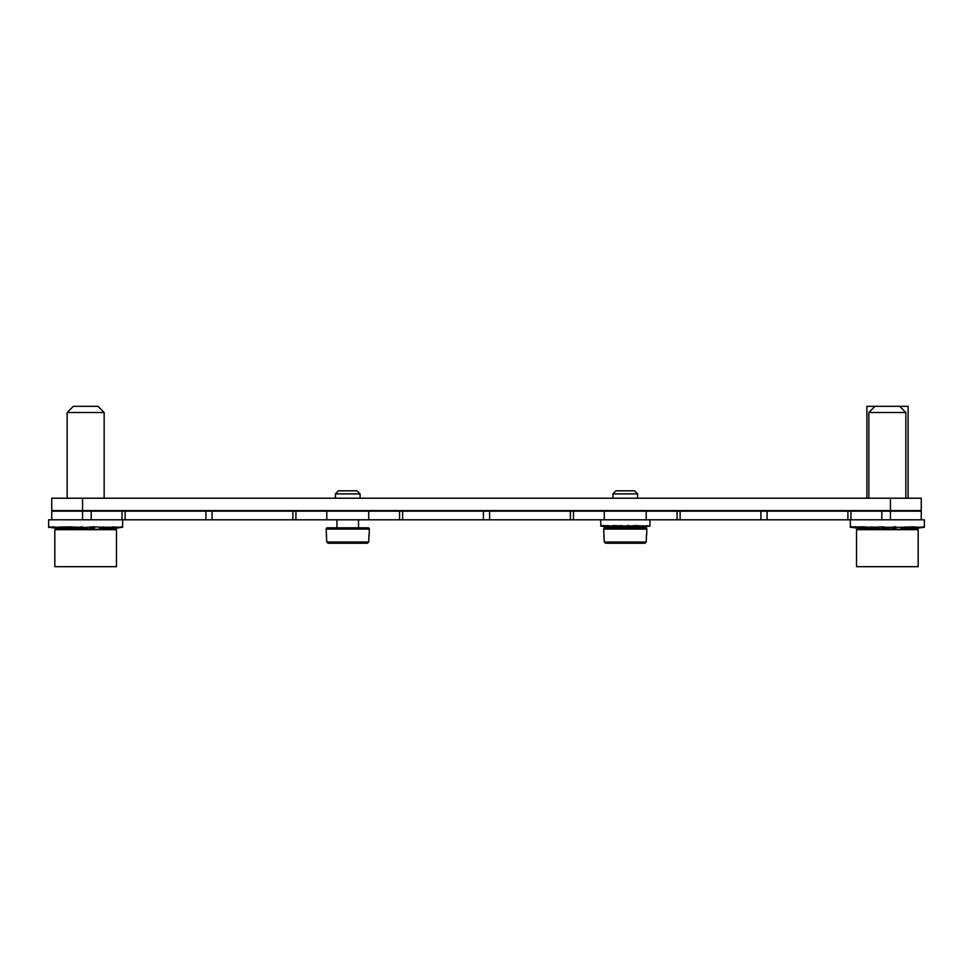 <?xml version="1.0" encoding="UTF-8"?>
<svg xmlns="http://www.w3.org/2000/svg" width="973" height="973" viewBox="0 0 973 973"><rect width="100%" height="100%" fill="white"/><g stroke="black" fill="none" stroke-linecap="round" stroke-linejoin="round"><path stroke-width="1.46" d="M904.476 527.171L914.158 526.855M851.229 526.782L855.741 527.013M855.474 526.782L861.324 527.281M874.253 528.85L863.598 527.244M861.847 526.855L863.708 527.281L861.737 526.94M862.942 526.843L873.608 527.524L871.37 526.855M896.474 527.281L895.355 528.157L896.437 529.3L900.207 529.312L904.318 527.281L884.956 527.281C883.606 527.573 884.773 528.071 888.458 528.789L882.523 529.3L873.657 527.281L882.462 526.855L887.899 528.424M886.817 529.3L885.953 528.971C882.012 528.047 880.614 527.488 881.757 527.281L882.389 526.916M883.812 526.782L882.462 526.855L883.812 526.782M895.355 528.157L894.698 527.78L895.367 526.782L894.041 526.855C892.667 527.196 892.873 527.719 894.674 528.424L895.89 528.424L893.834 529.3L894.674 528.424M904.318 527.281L904.963 526.855M915.812 527.281L906.836 529.312L920.409 527.281L914.048 526.952M920.409 527.281L924.022 526.855M912.65 528.923L924.034 526.807M924.35 527.281L924.35 519.801L850.341 519.801L850.341 527.281L851.29 526.904M851.497 527.281L866.688 529.312L854.464 527.281M909.877 529.665L909.208 528.862M913.647 527.281L905.304 529.312L900.828 528.85L904.124 527.305M896.437 529.3L894.564 528.85M888.458 528.789L893.834 529.3L894.479 528.534M881.769 528.85L875.943 529.3L863.708 527.281M873.632 529.312L856.07 527.281M865.97 528.862L850.341 527.281L850.341 519.801L847.884 519.801L847.884 511.166L51.739 511.166L51.739 519.801M864.827 529.665L862.042 528.923M909.864 529.312L923.924 527.281M921.723 527.281L912.467 528.619M909.378 529.312L912.662 528.789M907.116 527.281L901.801 528.862M902.385 529.312L903.686 528.789M900.207 529.312L902.287 527.743M893.737 528.971C891.913 528.205 891.779 527.634 893.323 527.281L892.436 527.585M870.726 527.281L879.86 529.3M878.218 527.281L873.742 527.281M865.739 529.312L850.828 527.281M91.207 511.166L91.207 519.801L122.039 519.801L122.039 511.166M122.659 527.281L122.659 519.801L847.884 519.801M921.261 519.801L921.261 511.166L881.793 511.166L881.793 519.801L866.882 519.801L884.262 519.801M881.793 511.166L847.884 511.166M850.961 519.801L850.961 511.166M866.882 510.545L868.853 510.545L866.882 510.545L867.867 511.166M905.851 510.545L905.851 511.166L908.113 511.166L907.128 510.545M677.062 511.166L677.062 519.801M573.45 519.801L573.45 511.166M399.55 511.166L399.55 519.801M295.938 519.801L295.938 511.166M104.147 511.166L104.147 510.545M104.147 498.212L104.147 412.491L67.149 412.491L67.149 498.212M67.149 510.545L67.149 511.166M73.316 406.325L67.149 412.491L73.316 406.325L97.981 406.325L104.147 412.491L97.981 406.325M612.917 511.166L612.917 510.545M637.595 510.545L637.595 511.166M51.739 510.545L921.261 510.545L921.261 498.212L921.261 510.545L921.261 498.212L51.739 498.212L51.739 510.545L51.739 498.212M905.851 412.491L899.684 406.325L875.019 406.325L868.853 412.491L905.851 412.491L905.851 498.212L908.113 498.212L908.113 406.325L866.882 406.325L866.882 498.212L867.867 498.212M360.083 493.895L356.994 490.818L360.083 493.895L360.083 498.212L360.083 493.895L335.405 493.895L338.495 490.818L335.405 493.895L335.405 498.212M356.994 490.818L338.495 490.818M637.595 493.895L634.505 490.818L637.595 493.895L637.595 498.212L637.595 493.895L612.917 493.895L616.006 490.818L612.917 493.895L612.917 498.212M634.505 490.818L616.006 490.818M866.882 406.325L908.113 406.325M899.088 529.665L907.31 529.604M874.022 529.653L870.008 529.616M893.396 529.665L891.827 529.653M896.352 529.665L894.917 529.653M890.307 529.665L888.763 529.653M883.971 529.665L882.414 529.653M923.426 527.39L922.818 527.475M921.881 527.609L921.103 527.719M916.846 528.327L915.544 528.521M864.073 529.215L863.343 529.105M369.144 535.223L369.314 529.093A1.228 1.228 0 0 0 368.086 527.816L358.538 527.816L358.538 519.801M336.95 519.801L336.95 527.816L327.402 527.816A1.228 1.228 0 0 0 326.174 529.093L326.77 542.034L328.023 543.238L367.466 543.238L368.718 542.034L367.466 543.238L353.917 543.238M328.023 543.238L341.584 543.238L328.023 543.238L326.77 542.034L368.718 542.034L367.466 543.238M335.405 511.166L335.405 510.545M360.083 510.545L360.083 511.166M368.086 527.816L327.402 527.816M326.356 535.223L326.77 542.034M368.913 535.223L368.718 542.034M646.644 535.223L646.826 529.093A1.228 1.228 0 0 0 645.598 527.816L640.818 527.439M609.694 527.451L604.914 527.816A1.228 1.228 0 0 0 603.686 529.093L604.282 542.034L605.534 543.238L644.977 543.238L646.23 542.034L644.977 543.238L631.416 543.238M605.534 543.238L619.083 543.238L605.534 543.238L604.282 542.034L646.23 542.034L644.977 543.238M868.853 412.491L868.853 498.212M868.853 510.545L868.853 511.166M122.659 519.801L48.65 519.801L48.65 527.281L49.587 526.904M62.868 529.276L63.561 529.361M107.735 529.665L107.127 528.911M112.345 526.952L118.706 527.281L106.58 529.361L104.464 528.898M102.785 527.171L111.956 527.281L103.357 529.348L100.511 529.348L101.983 528.789L101.362 528.424L102.433 527.305M94.782 527.281L93.651 528.157L93.007 527.78L93.676 526.782L102.615 527.281L98.358 529.348L100.146 528.424L98.954 528.898L100.511 529.348M98.358 529.348L86.767 528.789C83.07 528.071 81.902 527.573 83.252 527.281L86.196 528.424M71.053 527.001L80.054 527.281C79.312 527.646 80.71 528.217 84.262 528.971L87.898 529.336L86.767 528.789M85.125 529.336L80.905 529.336L71.065 527.013M80.139 528.886L74.398 529.336L61.907 527.244M72.707 528.898L69.022 529.348L54.05 527.013M67.757 528.911L65.325 529.361L49.793 527.281L53.783 526.782M67.344 529.361L48.65 527.281L48.65 519.801M60.35 528.923L63.586 529.385M64.413 529.373L49.136 527.281M54.366 527.281L69.679 526.855L71.917 527.524M70.907 526.782L69.655 526.867M90.732 527.585L91.632 527.281C90.075 527.646 90.221 528.205 92.046 528.971L92.982 528.424C91.182 527.719 90.963 527.196 92.338 526.855L82.741 527.719L82.121 526.782L80.723 526.88M102.615 527.281L103.26 526.855M118.706 527.281L122.33 526.855M110.958 528.923L122.343 526.807M52.773 527.281L64.692 528.74M72.111 529.348L59.621 527.281M62.004 527.281L61.238 526.843M78.241 529.336L69.022 527.281M93.651 528.157L94.661 529.336M105.412 527.281L101.983 528.789M114.109 527.281L104.865 529.361M120.032 527.281L107.298 529.373M122.221 527.281L107.735 529.385M116.48 529.665L54.816 529.665L54.816 566.675L116.48 566.675L116.48 529.665M61.506 529.081L60.8 528.984M60.01 528.874L57.492 528.521M111.907 528.789L113.817 528.521M600.852 525.554L603.382 525.748M603.175 525.554L608.259 525.919M607.663 525.554L608.49 526.04L607.663 525.554M607.943 525.736L614.729 526.138M630.297 526.916L628.339 527.475C626.417 526.88 625.919 526.405 626.855 526.04L612.698 525.627M626.503 526.198L627.573 525.627L629.361 526.989M628.899 525.554L627.573 525.627L628.899 525.554L629.251 526.539L630.042 526.04L628.899 525.554M631.112 527.281L631.27 527.427C629.142 526.77 628.74 526.308 630.042 526.04L635.053 525.627M634.615 526.928L636.658 527.475L641.025 526.04L636.257 525.554L634.858 527.038L630.613 527.062M637.351 526.989L639.358 527.463L646.108 526.04L641.304 525.821M647.641 526.04L640.38 527.463L649.161 526.04L646.437 525.675M649.161 526.04L649.928 526.04L649.928 519.801M600.888 525.651L600.584 519.801M601.059 526.04L611.762 527.475L602.336 526.04M621.175 525.554L628.339 527.475M625.53 526.916L623.523 527.475L619.169 526.04M613.866 525.554L623.523 527.475M619.825 526.989L617.283 527.475L608.49 526.04M615.605 526.989L613.562 527.475L603.722 526.04M610.278 526.977L605.656 526.819M609.694 527.816L640.818 527.816M645.598 527.816L604.914 527.816M603.856 535.223L604.282 542.034M646.425 535.223L646.23 542.034M643.348 526.04L638.519 527.475M640.258 526.174L638.13 527.038L638.714 527.427M637.279 526.04C635.624 526.308 635.028 526.77 635.491 527.427L634.834 527.05M634.384 526.04L632.864 527.475L633.022 526.478M618.852 527.475L612.078 526.04M614.802 527.475L606.276 526.04M640.769 527.463L649.928 526.04M649.745 526.04L643.019 527.111M600.645 526.04L610.022 527.463M918.184 529.665L856.52 529.665L856.52 566.675L918.184 566.675L918.184 529.665M909.244 528.789L908.685 528.424L910.643 527.804M907.773 528.631L908.685 528.424L907.578 528.424M900.828 528.85L901.837 528.424L900.828 528.85M887.595 528.85L885.953 528.971M890.429 519.801L890.429 511.166M767.089 511.166L767.089 519.801M760.922 519.801L760.922 511.166M680.139 511.166L680.139 519.801M646.218 519.801L646.218 511.166M604.294 511.166L604.294 519.801M570.373 519.801L570.373 511.166M489.589 511.166L489.589 519.801M483.411 519.801L483.411 511.166M402.627 511.166L402.627 519.801M368.706 519.801L368.706 511.166M326.782 511.166L326.782 519.801M292.861 519.801L292.861 511.166M212.078 511.166L212.078 519.801M205.911 519.801L205.911 511.166M125.116 511.166L125.116 519.801M82.571 511.166L82.571 519.801M890.429 510.545L890.429 498.212M82.571 498.212L82.571 510.545M369.314 529.093L326.174 529.093M84.262 528.971L85.879 528.886M92.982 528.424L93.943 528.886M100.596 527.743L100.146 528.424L101.362 528.424L99.927 528.886M98.954 528.898L100.146 528.424M105.887 528.424L108.94 527.804M107.553 528.789L106.081 528.631M646.826 529.093L603.686 529.093M633.691 526.211L633.764 526.989M619.874 525.627L622.221 526.442M901.679 528.534L900.73 529.105M894.674 528.801L893.834 529.3M872.757 527.013L873.608 527.524M881.745 527.281L882.402 526.892M860.096 526.661L861.774 526.916M92.958 528.801L92.131 529.3M99.976 528.534L99.027 529.105M627.257 525.748L627.913 525.481"/></g></svg>

